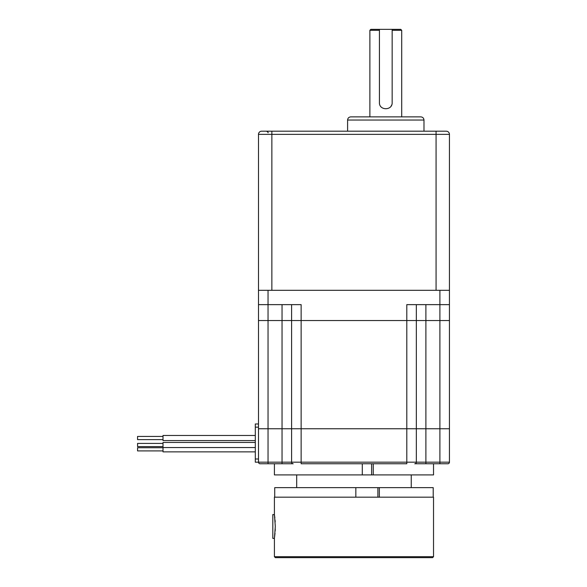 <?xml version="1.0" encoding="UTF-8"?>
<svg xmlns="http://www.w3.org/2000/svg" width="587" height="587" viewBox="0 0 587 587"><rect width="100%" height="100%" fill="white"/><g stroke="black" fill="none" stroke-linecap="round" stroke-linejoin="round"><path stroke-width="0.88" d="M335.793 557.65L372.429 557.65L335.793 557.65M276.55 557.65L432.575 557.65L433.529 556.696L274.408 556.696L275.362 557.65L276.55 557.65M275.017 533.172L274.408 538.396L275.303 526.458L274.408 514.528L274.408 497.182L433.529 497.182L433.529 556.696M274.408 556.696L274.408 538.396L272.816 538.396L272.816 514.528L274.445 514.777M274.533 515.415L274.863 518.079M275.032 519.862L275.178 521.946M275.266 528.968L275.171 531.059M258.493 423.983L255.308 423.983L255.308 462.174L258.493 462.174A1.592 1.592 0 0 0 260.085 463.767L282.046 463.767L282.046 462.174L291.592 462.174A1.592 1.592 0 0 0 293.184 463.767L282.046 463.767L293.184 463.767A1.592 1.592 0 0 1 291.592 462.174L291.592 428.759L416.344 428.759L416.344 462.174A1.592 1.592 0 0 1 414.752 463.767L425.891 463.767L425.891 428.759L416.344 428.759L449.444 428.759L425.891 428.759L425.891 304.638M274.408 463.767L274.408 474.905L373.259 474.905L373.259 463.767M373.259 474.905L433.529 474.905L433.529 463.767M274.723 497.182L274.723 487.636L433.213 487.636L433.213 497.182M379.349 487.636L379.349 497.182M355.839 487.636L355.839 497.182M362.289 474.905L362.289 463.767M401.706 116.872L401.706 30.304L392.16 30.304L392.16 102.549C392.564 110.752 379.026 110.767 379.429 102.549L379.429 30.304L369.883 30.304L369.883 116.872M379.429 30.304L379.429 29.35L370.837 29.35L369.883 30.304M401.706 30.304L400.752 29.35L392.16 29.35L392.16 30.304M379.429 29.35L392.16 29.35M391.081 106.093A6.362 6.362 0 0 0 391.668 105M425.891 463.767L447.852 463.767A1.592 1.592 0 0 0 449.444 462.174L449.444 134.372A3.184 3.184 0 0 0 446.259 131.195L261.677 131.195A3.184 3.184 0 0 0 258.493 134.372A3.184 3.184 0 0 1 261.677 131.195M449.444 290.316L258.493 290.316L258.493 134.372L271.862 134.372L271.862 131.195M449.444 134.372L436.075 134.372L436.075 290.316L271.862 290.316L271.862 134.372L436.075 134.372L436.075 131.195M423.983 131.195L423.983 120.049L347.599 120.049C347.79 118.119 348.854 117.055 350.784 116.872L420.798 116.872C422.735 117.055 423.792 118.119 423.983 120.049M404.891 116.872L366.699 116.872M163.017 447.734L137.556 447.734L137.556 450.911L163.017 450.911M282.046 304.638L282.046 320.553L258.493 320.553L258.493 428.759L291.592 428.759L258.493 428.759L258.493 462.174A1.592 1.592 0 0 0 260.085 463.767M163.017 442.459L255.308 442.459L163.017 442.459L163.017 451.865L255.308 451.865M439.898 463.767L439.898 462.174L406.798 462.174L406.798 463.767L301.138 463.767L301.138 428.759L291.592 428.759L291.592 304.638M137.556 443.42L163.017 443.42L137.556 443.42L137.556 446.597L163.017 446.597L137.556 446.597M255.308 435.481L163.017 435.481L163.017 440.573L255.308 440.573L163.017 440.573M163.017 436.434L137.556 436.434L137.556 439.619L163.017 439.619L137.556 439.619M416.344 304.638L416.344 320.553L449.444 320.553L406.798 320.553L416.344 320.553L416.344 428.759L406.798 428.759L406.798 462.174L291.592 462.174A1.592 1.592 0 0 0 293.184 463.767A1.592 1.592 0 0 1 291.592 462.174A1.592 1.592 0 0 0 293.184 463.767M268.039 463.767L268.039 462.174L282.046 462.174L282.046 320.553L301.138 320.553L258.493 320.553L258.493 290.316M449.444 304.638L406.798 304.638L406.798 320.553L301.138 320.553L406.798 320.553L406.798 428.759L301.138 428.759L301.138 304.638L258.493 304.638M371.622 474.905L371.622 463.767M377.889 487.636L377.889 497.182M255.308 427.167L258.493 427.167M255.308 458.99L258.493 458.99M447.852 463.767A1.592 1.592 0 0 0 449.444 462.174L439.898 462.174L439.898 290.316M268.039 290.316L268.039 462.174L258.493 462.174M296.684 474.905L296.684 487.636M411.252 474.905L411.252 487.636M268.039 132.779C268.347 132.369 267.819 131.84 266.447 131.195M347.599 131.195L347.599 120.049M255.308 447.551L163.017 447.551"/></g></svg>
